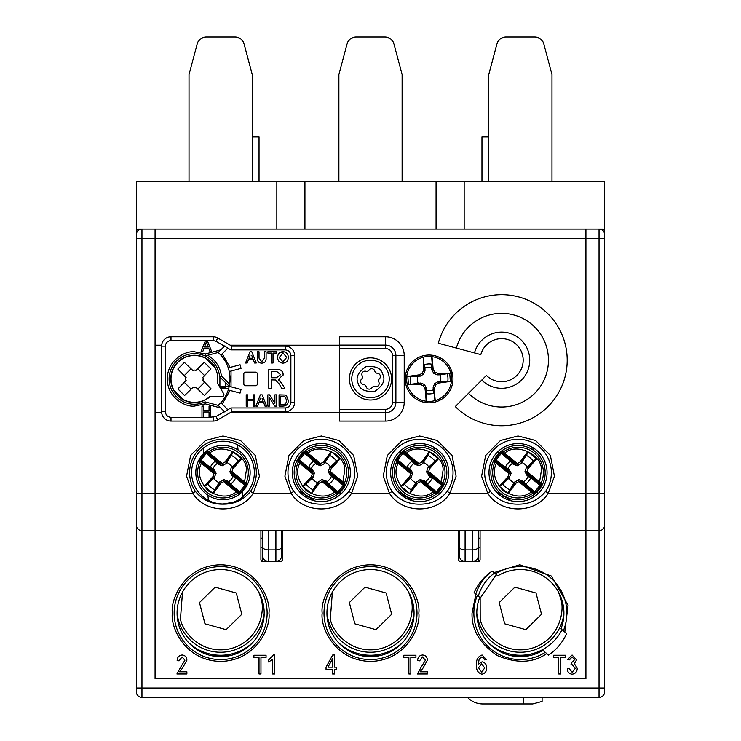 <?xml version="1.0" encoding="UTF-8"?>
<svg xmlns="http://www.w3.org/2000/svg" width="741" height="741" viewBox="0 0 741 741"><rect width="100%" height="100%" fill="white"/><g stroke="black" fill="none" stroke-linecap="round" stroke-linejoin="round"><path stroke-width="1.11" d="M446.712 469.951A27.167 27.167 0 0 1 422.314 499.629A27.167 27.167 0 0 1 392.637 475.24A27.167 27.167 0 0 1 417.035 445.563A27.167 27.167 0 0 1 446.712 469.951M421.546 462.152L429.474 451.612L438.366 458.92L435.93 460.235L427.89 467.886L426.529 471.924L429.706 476.38A10.726 10.726 0 0 1 425.334 481.706L420.342 479.446L415.886 482.632A10.726 10.726 0 0 1 410.56 478.251L412.82 473.267L410.699 469.562L409.893 469.34L411.311 472.212L409.884 471.767L398.704 462.569L398.102 463.292L396.528 462.245L396.12 461.226L396.935 459.374A26.305 26.305 0 0 1 402.298 452.844L403.956 451.695L405.04 451.89L406.364 453.242L405.772 453.964L416.961 463.153L417.674 464.459L414.58 463.625L414.969 464.375L419.008 465.746L422.703 463.625L428.65 454.252L423.361 461.3L418.795 463.616L416.961 463.153M424.769 481.567L427.39 483.919A13.699 13.699 0 0 0 432.272 477.973L429.456 475.852L428.039 472.98L429.465 473.425L440.645 482.623L441.247 481.9L442.822 482.947L443.229 483.966L442.414 485.818L441.608 485.346L436.43 491.644L434.365 491.82A0.936 0.926 101.6 0 1 434.309 493.302L432.985 491.95L433.578 491.227L422.389 482.039L421.675 480.733L424.769 481.567L424.38 480.816M442.414 485.818A26.305 26.305 0 0 1 437.051 492.348L435.393 493.497L434.309 493.302A25.361 25.361 0 0 1 396.528 462.245A0.936 0.926 -22.8 0 1 397.973 461.902L397.741 459.846L402.919 453.548L404.984 453.372A0.936 0.926 -78.4 0 1 405.04 451.89A25.361 25.361 0 0 1 442.822 482.947A0.936 0.926 157.2 0 1 441.377 483.289L441.608 485.346L428.993 474.972M435.393 493.497A0.936 0.926 -79 0 0 435.421 492.033L421.675 480.733M437.051 492.348L423.815 481.28M443.229 483.966A0.936 0.926 157.8 0 1 441.793 484.281L428.039 472.98M403.956 451.695A0.936 0.926 101 0 0 403.928 453.159L417.674 464.459M402.298 452.844L415.534 463.912M396.935 459.374L410.357 470.22M396.12 461.226A0.936 0.926 -22.2 0 1 397.556 460.911L411.311 472.212M409.884 471.767L410.69 473.471L409.301 478.399L411.459 477.306M417.794 483.039L409.875 493.58L410.699 490.931L415.988 483.892L420.555 481.576L422.389 482.039M429.465 473.425L428.659 471.721L430.049 466.793L427.89 467.886M409.875 493.58L400.983 486.272L403.419 484.957L409.301 478.399M415.886 482.632L410.699 490.931M411.431 489.829A19.109 19.109 0 0 1 404.364 484.021L403.419 484.957M429.474 451.612L428.65 454.252M404.364 484.021L410.56 478.251M410.699 469.562L409.643 468.812A10.726 10.726 0 0 1 414.015 463.486L414.969 464.375M428.789 466.941A10.726 10.726 0 0 0 423.463 462.56M412.82 473.267L410.69 473.471M427.39 483.919L425.334 481.706M429.706 476.38L432.272 477.973M428.65 475.629L429.456 475.852M415.988 483.892L416.646 481.567M414.58 463.625L411.959 461.273L414.015 463.486M411.959 461.273A13.699 13.699 0 0 0 407.078 467.219L409.893 469.34M409.643 468.812L407.078 467.219M420.555 481.576L420.342 479.446M428.659 471.721L426.529 471.924M423.361 461.3L422.703 463.625M418.795 463.616L419.008 465.746M220.864 408.041L218.215 405.392L220.864 402.743L227.524 409.393L224.847 412.024L220.864 408.041L205.229 403.845L205.062 401.863A25.287 25.287 0 0 1 169.115 378.929A25.287 25.287 0 0 1 205.062 355.995A25.287 25.287 0 0 1 219.595 376.697L229.228 386.32L241.038 389.488L240.065 393.101L228.256 389.942L229.247 386.33A35.596 35.596 0 0 1 229.201 386.422L225.32 386.422L225.32 388.256L228.756 388.256L229.201 386.422M205.229 403.845L194.411 406.096C186.463 407.189 167.614 399.038 167.244 378.929C167.614 358.829 186.463 350.678 194.411 351.771L205.229 354.013L220.864 349.826L224.847 345.834L227.524 348.465L220.864 355.124A35.596 35.596 0 0 1 228.256 367.925L240.065 364.757L241.038 368.379L229.228 371.537A35.596 35.596 0 0 1 229.228 386.32A35.596 35.596 0 0 0 229.228 371.537M165.373 411.709C165.725 415.108 167.596 416.979 170.995 417.331L170.995 421.083A9.364 9.364 0 0 1 161.621 411.709L161.621 346.149A9.364 9.364 0 0 1 170.995 336.785L213.139 336.785A9.364 9.364 0 0 1 217.826 338.035L231.877 346.149L285.266 346.149A9.364 9.364 0 0 1 294.631 355.513L294.631 402.344A9.364 9.364 0 0 1 285.266 411.709L231.877 411.709L217.826 419.823A9.364 9.364 0 0 1 213.139 421.083L170.995 421.083A9.364 9.364 0 0 1 161.621 411.709L165.373 411.709L165.373 346.149L161.621 346.149A9.364 9.364 0 0 1 170.995 336.785L170.995 340.527C167.605 340.888 165.734 342.759 165.373 346.149M225.32 388.256L221.568 386.858L221.568 388.293L228.747 388.293A35.596 35.596 0 0 0 228.756 388.256M285.266 349.891C288.657 350.252 290.528 352.123 290.88 355.513L294.631 355.513A9.364 9.364 0 0 0 285.266 346.149L285.266 349.891L230.868 349.891L231.877 346.149M290.88 355.513L290.88 402.344L294.631 402.344A9.364 9.364 0 0 1 285.266 411.709L285.266 407.967L230.868 407.967L231.877 411.709M207.758 355.272C215.575 359.959 220.114 366.823 221.392 375.844L219.595 376.697A25.287 25.287 0 0 0 205.062 355.995L218.215 352.475L220.864 355.124M194.411 353.642A25.287 25.287 0 0 1 205.062 355.995L205.229 354.013M228.256 389.942A35.596 35.596 0 0 1 220.864 402.743A35.596 35.596 0 0 0 228.256 389.942L228.348 389.961M275.457 379.976L271.456 379.892L271.456 388.293L268.807 388.293L268.807 369.564L276.939 369.564C280.709 369.296 282.803 370.982 283.219 374.613L278.255 379.651L281.682 383.125L284.757 388.293L281.728 388.293L279.394 384.338L275.485 379.985M245.688 372.139L255.525 372.139A1.871 1.871 0 0 1 257.396 374.01L257.396 383.847A1.871 1.871 0 0 1 255.525 385.718L245.688 385.718A1.871 1.871 0 0 1 243.817 383.847L243.817 374.01A1.871 1.871 0 0 1 245.688 372.139M280.042 352.42L284.701 351.882M288.286 357.403C288.166 360.895 286.387 362.812 282.96 363.155C279.598 362.821 277.819 360.95 277.625 357.533C277.68 353.948 279.459 351.975 282.969 351.623C286.397 351.966 288.175 353.892 288.286 357.403C288.166 360.895 286.387 362.812 282.96 363.155C279.598 362.821 277.819 360.95 277.625 357.533M259.035 358.162L261.675 361.71L264.509 358.162L264.509 351.771L266.102 351.771L266.102 358.236C266.251 361.33 264.815 362.97 261.805 363.155C258.748 363.007 257.303 361.367 257.451 358.236L257.451 351.771L259.035 351.771L259.035 358.162L261.675 361.71L264.509 358.162M286.239 395.592L288.286 400.409L288.129 402.168M210.639 417.331L210.639 406.096L209.055 406.096L209.055 410.709L203.571 410.709L203.571 406.096L201.987 406.096L201.987 417.331L203.571 417.331L203.571 412.005L209.055 412.005L209.055 417.331L215.955 416.581L224.486 411.653L224.847 412.024M228.302 367.906L229.275 371.528M215.955 341.277L213.139 340.527L213.139 336.785A9.364 9.364 0 0 1 217.826 338.035L215.955 341.277L224.486 346.204L224.847 345.834M220.864 349.826L218.215 352.475M218.215 405.392L205.062 401.863M219.91 377.012L219.91 387.293A1.871 1.871 0 0 0 221.568 388.293A1.871 1.871 0 0 1 219.91 387.293M205.489 340.527L201.024 351.771L202.71 351.771L203.988 348.307L208.777 348.307L210.055 351.771L211.741 351.771L207.276 340.527L170.995 340.527M278.764 383.31L279.394 384.338M280.163 381.031L279.44 380.355M278.597 379.827L279.774 379.299M283.21 375.002L282.932 372.797M247.8 400.761L247.8 406.096L246.216 406.096L246.216 394.851L247.8 394.851L247.8 399.464L253.274 399.464L253.274 394.851L254.858 394.851L254.858 406.096L253.274 406.096L253.274 400.761L247.8 400.761M258.878 402.632L257.599 406.096L255.914 406.096L260.378 394.851L262.166 394.851L266.63 406.096L264.945 406.096L263.666 402.632L258.878 402.632M248.504 359.552L247.225 363.007L245.54 363.007L250.004 351.771L251.792 351.771L256.256 363.007L254.571 363.007L253.292 359.552L248.504 359.552M273.012 353.068L273.012 363.007L271.428 363.007L271.428 353.068L267.825 353.068L267.825 351.771L276.615 351.771L276.615 353.068L273.012 353.068M266.102 358.236C266.251 361.33 264.815 362.97 261.805 363.155C258.748 363.007 257.303 361.367 257.451 358.236M288.286 400.409C288.305 404.002 286.572 405.901 283.09 406.096L279.07 406.096L279.07 394.851L284.896 395.018L286.535 395.814L288.286 400.409M269.409 397.704L269.409 406.096L267.825 406.096L267.825 394.851L269.502 394.851L274.892 403.243L274.892 394.851L276.476 394.851L276.476 406.096L274.8 406.096L269.409 397.704M205.563 344.056L206.387 341.823L208.304 347.01L204.47 347.01L206.387 341.823L207.156 343.898M277.032 371.723L280.58 374.668L276.467 377.725L271.456 377.725L271.456 371.723L277.032 371.723L280.58 374.668M260.508 398.223L259.35 401.335L263.194 401.335L262.101 398.38M250.125 355.143L248.976 358.255L252.811 358.255L251.727 355.3M282.979 352.92L286.702 357.394L282.951 361.858L279.209 357.551L282.979 352.92M286.702 400.39L285.628 404.002L280.654 404.799L280.654 396.148L284.785 396.379L286.702 400.39L284.785 396.379L282.932 396.148M286.702 357.394L282.951 361.858L279.209 357.551M285.628 404.002L282.969 404.799M352.911 385.376A18.729 18.729 0 0 1 370.5 360.2A18.729 18.729 0 0 1 388.089 372.491A18.729 18.729 0 0 1 370.5 397.667A18.729 18.729 0 0 1 352.911 385.376A18.729 18.729 0 0 0 370.5 397.667A18.729 18.729 0 0 0 388.089 372.491M375.946 386.691A3.205 3.205 0 0 0 378.818 382.06A2.807 2.807 0 0 1 379.392 378.799A3.205 3.205 0 0 0 377.373 373.288A2.807 2.807 0 0 1 374.835 371.167A3.205 3.205 0 0 0 369.055 370.157A2.807 2.807 0 0 1 365.943 371.297A3.205 3.205 0 0 0 362.182 375.798A2.807 2.807 0 0 1 361.608 379.059A3.205 3.205 0 0 0 363.627 384.57A2.807 2.807 0 0 1 366.165 386.7A3.205 3.205 0 0 0 371.945 387.7A2.807 2.807 0 0 1 375.057 386.561A3.205 3.205 0 0 0 375.946 386.691M456.391 348.075A46.831 46.831 0 0 1 548.46 360.2A46.831 46.831 0 0 1 468.516 393.314M474.49 352.92A28.102 28.102 0 0 1 529.732 360.2A28.102 28.102 0 0 1 481.761 380.068M495.84 491.329A29.038 29.038 0 0 0 547.062 472.591A29.038 29.038 0 0 0 518.024 443.563A29.038 29.038 0 0 0 495.84 491.329L511.753 500.944M141.957 697.392A5.622 5.622 0 0 1 136.335 691.77L136.335 688.028L141.957 688.028L141.957 697.392L599.043 697.392A5.622 5.622 0 0 0 604.665 691.77L604.665 238.435L599.043 238.435L599.043 229.062L155.073 229.062L155.073 238.435L585.927 238.435L585.927 229.062L585.927 493.2L548.284 493.2L545.598 491.376C538.531 500.045 529.343 504.297 518.024 504.149C506.733 504.315 497.544 500.055 490.449 491.376L487.763 493.2L449.935 493.2C437.162 514.152 402.159 514.161 389.414 493.2L351.586 493.2C338.813 514.152 303.81 514.161 291.065 493.2L253.237 493.2C240.464 514.152 205.461 514.161 192.716 493.2L195.402 491.376A33.364 33.364 0 0 1 222.976 439.237A33.364 33.364 0 0 1 250.551 491.376C243.483 500.045 234.295 504.297 222.976 504.149C211.685 504.315 202.497 500.055 195.402 491.376M397.491 491.329A29.038 29.038 0 0 0 448.713 472.591A29.038 29.038 0 0 0 419.675 443.563A29.038 29.038 0 0 0 397.491 491.329L413.404 500.944M447.249 491.376C440.182 500.045 430.993 504.297 419.675 504.149C408.384 504.315 399.195 500.055 392.1 491.376L389.414 493.2L383.245 476.204L387.311 455.483L402.15 440.46L419.675 435.986L437.199 440.46L452.038 455.483L456.104 476.204L449.935 493.2L447.249 491.376A33.364 33.364 0 0 0 419.675 439.237A33.364 33.364 0 0 0 392.1 491.376M299.142 491.329A29.038 29.038 0 0 0 350.363 472.591A29.038 29.038 0 0 0 321.325 443.563A29.038 29.038 0 0 0 299.142 491.329L315.055 500.944M348.9 491.376C341.833 500.045 332.644 504.297 321.325 504.149C310.034 504.315 300.846 500.055 293.751 491.376L291.065 493.2L284.896 476.204L288.962 455.483L303.801 440.46L321.325 435.986L338.85 440.46L353.689 455.483L357.755 476.204L351.586 493.2L348.9 491.376A33.364 33.364 0 0 0 321.325 439.237A33.364 33.364 0 0 0 293.751 491.376M232.878 502.37L222.976 503.973A31.381 31.381 0 0 1 191.595 472.591A31.381 31.381 0 0 1 222.976 441.219A31.381 31.381 0 0 1 254.358 472.591A31.381 31.381 0 0 1 222.976 503.973C212.574 503.723 204.183 499.508 197.801 491.329M567.198 360.2A65.569 65.569 0 0 0 438.301 343.231L480.826 354.624A21.545 21.545 0 0 1 510.734 340.675A21.545 21.545 0 0 1 519.284 372.556A21.545 21.545 0 0 1 486.402 375.428L455.27 406.559A65.569 65.569 0 0 0 567.198 360.2M429.076 355.041A23.888 23.888 0 0 0 405.197 378.929A23.888 23.888 0 0 0 429.076 402.817A23.888 23.888 0 0 0 452.964 378.929A23.888 23.888 0 0 0 429.076 355.041M535.641 495.673L530.269 498.925M338.952 495.673L333.57 498.925M437.292 495.673L431.92 498.925M370.5 400.001A21.072 21.072 0 0 1 349.428 378.929A21.072 21.072 0 0 1 370.5 357.857A21.072 21.072 0 0 1 391.572 378.929A21.072 21.072 0 0 1 370.5 400.001M339.591 412.654L230.256 412.654M230.256 345.213L339.591 345.213M136.335 688.028L136.335 234.684A5.622 5.622 0 0 1 141.957 229.062L155.073 229.062L155.073 345.213L161.677 345.213M604.665 525.239L604.665 525.045A5.622 5.622 0 0 1 599.043 530.667L599.043 238.435L585.927 238.435L585.927 530.667L599.237 530.667M248.152 491.329L241.603 497.85M161.677 412.654L155.073 412.654L155.073 530.667L585.927 530.667L585.927 678.663L155.073 678.663L155.073 530.667L141.957 530.667L141.957 238.435L136.335 238.435L136.335 181.295L604.665 181.295L604.665 230.942L603.23 230.942M385.487 336.785L339.591 336.785L339.591 412.746L385.487 412.746L385.487 421.083A18.729 18.729 0 0 0 404.215 402.344L404.215 355.513A18.729 18.729 0 0 0 385.487 336.785L385.487 345.111L339.591 345.111M339.591 412.746L339.591 421.083L385.487 421.083M548.284 493.2C535.511 514.152 500.508 514.161 487.763 493.2L481.594 476.204L485.661 455.483L500.499 440.46L518.024 435.986L535.548 440.46L550.387 455.483L554.453 476.204L548.284 493.2M250.551 491.376L253.237 493.2L259.406 476.204L255.339 455.483L240.501 440.46L222.976 435.986L205.452 440.46L190.613 455.483L186.547 476.204L192.716 493.2L155.073 493.2L155.073 530.667M339.591 409.393L385.487 409.393C389.747 408.958 392.091 406.605 392.535 402.344L392.535 355.513C392.1 351.253 389.747 348.909 385.487 348.465L339.591 348.465M545.061 469.951A27.167 27.167 0 0 1 520.664 499.629A27.167 27.167 0 0 1 490.987 475.24A27.167 27.167 0 0 1 515.384 445.563A27.167 27.167 0 0 1 545.172 472.591A27.148 27.148 0 0 1 519.348 499.712A27.148 27.148 0 0 1 490.875 472.591A27.148 27.148 0 0 1 516.699 445.48A27.148 27.148 0 0 1 545.043 469.951M519.895 462.152L527.824 451.612L536.716 458.92L534.28 460.235L526.24 467.886L524.878 471.924L528.055 476.38A10.726 10.726 0 0 1 523.683 481.706L518.691 479.446L514.235 482.632A10.726 10.726 0 0 1 508.91 478.251L511.17 473.267L509.048 469.562L508.243 469.34L509.66 472.212L508.233 471.767L497.054 462.569L496.451 463.292L494.877 462.245L494.469 461.226L495.284 459.374A26.305 26.305 0 0 1 500.647 452.844L502.305 451.695L503.389 451.89L504.714 453.242L504.121 453.964L515.31 463.153L516.023 464.459L512.929 463.625L513.309 464.375L517.357 465.746L521.053 463.625L526.999 454.252L521.71 461.3L517.144 463.616L515.31 463.153M523.118 481.567L525.74 483.919A13.699 13.699 0 0 0 530.621 477.973L527.805 475.852L526.388 472.98L527.814 473.425L538.994 482.623L539.596 481.9L541.171 482.947L541.569 483.966L540.763 485.818L539.957 485.346L534.78 491.644L532.714 491.82A0.936 0.926 101.6 0 1 532.659 493.302L531.334 491.95L531.927 491.227L520.738 482.039L520.025 480.733L523.118 481.567L522.729 480.816M540.763 485.818A26.305 26.305 0 0 1 535.4 492.348L533.742 493.497L532.659 493.302A25.361 25.361 0 0 1 494.877 462.245A0.936 0.926 -22.8 0 1 496.322 461.902L496.09 459.846L501.268 453.548L503.334 453.372A0.936 0.926 -78.4 0 1 503.389 451.89A25.361 25.361 0 0 1 541.171 482.947A0.936 0.926 157.2 0 1 539.726 483.289L539.957 485.346L527.342 474.972M533.742 493.497A0.936 0.926 -79 0 0 533.77 492.033L520.025 480.733M535.4 492.348L522.164 481.28M541.569 483.966A0.936 0.926 157.8 0 1 540.143 484.281L526.388 472.98M502.305 451.695A0.936 0.926 101 0 0 502.278 453.159L516.023 464.459M500.647 452.844L513.883 463.912M495.284 459.374L508.706 470.22M494.469 461.226A0.936 0.926 -22.2 0 1 495.905 460.911L509.66 472.212M508.233 471.767L509.039 473.471L507.65 478.399L509.808 477.306M516.144 483.039L508.224 493.58L509.048 490.931L514.337 483.892L518.904 481.576L520.738 482.039M527.814 473.425L527.008 471.721L528.398 466.793L526.24 467.886M508.224 493.58L499.332 486.272L501.768 484.957L507.65 478.399M514.235 482.632L509.048 490.931M509.78 489.829A19.109 19.109 0 0 1 502.713 484.021L501.768 484.957M527.824 451.612L526.999 454.252M502.713 484.021L508.91 478.251M509.048 469.562L507.993 468.812A10.726 10.726 0 0 1 512.364 463.486L513.309 464.375M527.138 466.941A10.726 10.726 0 0 0 521.812 462.56M511.17 473.267L509.039 473.471M525.74 483.919L523.683 481.706M528.055 476.38L530.621 477.973M526.999 475.629L527.805 475.852M514.337 483.892L514.995 481.567M512.929 463.625L510.308 461.273L512.364 463.486M510.308 461.273A13.699 13.699 0 0 0 505.427 467.219L508.243 469.34M507.993 468.812L505.427 467.219M518.904 481.576L518.691 479.446M527.008 471.721L524.878 471.924M521.71 461.3L521.053 463.625M517.144 463.616L517.357 465.746M231.609 655.248L209.666 655.248M422.926 357.31A22.48 22.48 0 0 0 426.177 401.224L426.501 401.261A22.48 22.48 0 0 0 434.911 400.64L435.236 400.548A22.48 22.48 0 0 0 431.984 356.643L431.651 356.597A22.48 22.48 0 0 0 423.25 357.218L424.25 370.815L423.25 357.218M426.501 393.703L426.631 390.405A11.726 11.726 0 0 0 433.189 389.914L433.8 393.165A14.996 14.996 0 0 1 426.501 393.703L425.732 388.052L425.547 392.767L424.964 388.516L423.268 385.672L420.203 384.403L408.421 384.551L407.819 376.409L420.286 376.122L419.499 374.816L407.819 376.409M435.236 400.548L433.902 387.043L434.911 400.64M431.984 356.643L433.189 369.351L434.893 372.186L437.95 373.455L449.741 373.316L450.343 381.448L440.552 381.374L437.875 381.745L438.663 383.041L450.343 381.448M438.663 383.041L435.819 384.746L434.55 387.802L434.606 392.091M431.651 356.597L432.661 370.194L432.614 365.1M419.499 374.816L422.342 373.121L423.602 370.055L423.556 365.767M426.177 401.224L425.547 392.767M426.501 401.261L425.501 387.663M434.55 387.802L434.087 387.608M433.902 387.043L433.8 393.165M449.741 373.316L440.071 374.826L437.366 374.853L437.95 373.455M424.25 370.815L424.361 364.692A14.996 14.996 0 0 1 431.651 364.155L432.661 370.194M423.602 370.055L424.065 370.25M408.421 384.551L420.795 383.004L424.315 384.449L426.27 387.728L425.732 388.052M426.631 390.405L426.27 387.728M433.189 389.914L433.152 387.219L434.606 383.69L437.875 381.745M433.726 387.46L433.152 387.219M437.366 374.853L433.846 373.408L431.892 370.139L431.531 367.453A11.726 11.726 0 0 0 424.973 367.944L425.001 370.648L423.556 374.168L420.286 376.122M417.609 376.484A11.726 11.726 0 0 0 418.091 383.041M440.552 381.374A11.726 11.726 0 0 0 440.071 374.826M433.846 373.408L434.893 372.186M431.651 364.155L431.531 367.453M431.892 370.139L432.429 369.815M424.973 367.944L424.361 364.692M424.426 370.407L425.001 370.648M423.268 385.672L424.315 384.449M420.203 384.403L420.795 383.004M435.819 384.746L434.606 383.69M422.342 373.121L423.556 374.168M564.809 632.045L566.615 633.564A50.583 50.583 0 0 1 548.553 655.09L545.283 652.349A46.498 46.498 0 0 1 477.38 595.366L474.11 592.624A50.583 50.583 0 0 1 492.172 571.098L497.813 575.831A43.552 43.552 0 0 1 560.974 628.831L564.809 632.045L568.041 605.258L551.424 576.081L519.802 564.781L493.978 572.617M177.08 613.094A43.552 43.552 0 0 0 220.633 656.646A43.552 43.552 0 0 0 264.185 613.094A43.552 43.552 0 0 0 220.633 569.542A43.552 43.552 0 0 0 177.08 613.094M326.948 613.094A43.552 43.552 0 0 0 370.5 656.646A43.552 43.552 0 0 0 414.052 613.094A43.552 43.552 0 0 0 370.5 569.542A43.552 43.552 0 0 0 326.948 613.094M477.38 595.366L479.751 597.357A43.552 43.552 0 0 0 542.912 650.357L545.283 652.349M584.056 530.667A1.871 1.871 0 0 1 585.927 532.538L585.927 676.783A1.871 1.871 0 0 1 584.056 678.663L156.944 678.663A1.871 1.871 0 0 1 155.073 676.783L155.073 532.538A1.871 1.871 0 0 1 156.944 530.667M458.549 530.667L458.549 559.705A1.871 1.871 0 0 0 460.42 561.576L478.214 561.576A1.871 1.871 0 0 0 480.085 559.705L480.085 530.667M260.915 530.667L260.915 559.705A1.871 1.871 0 0 0 262.786 561.576L280.58 561.576A1.871 1.871 0 0 0 282.451 559.705L282.451 530.667M425.427 660.212L421.231 667.02L425.427 660.212L422.555 656.943L419.582 660.842L422.555 656.943M427.372 660.25C427.261 657.072 425.686 655.322 422.62 654.998C425.686 655.322 427.261 657.072 427.372 660.25L422.963 668.15L420.073 671.791L422.963 668.15M184.935 660.212L180.739 667.02L184.935 660.212L182.064 656.943L179.09 660.842L182.064 656.943M186.88 660.25C186.778 657.072 185.194 655.322 182.138 654.998C185.194 655.322 186.778 657.072 186.88 660.25L182.471 668.15L179.581 671.791L182.471 668.15M268.742 662.056L272.642 659.138L268.742 662.056L268.742 659.87L273.318 654.998L268.742 659.87M486.365 659.62L482.058 654.998L486.365 659.62L484.419 659.87L483.632 657.832L481.817 656.943L479.186 658.999L481.817 656.943M478.315 664.223L479.186 658.999L478.315 664.223L482.048 661.815L478.315 664.223M476.63 665.094C476.065 669.836 477.815 672.884 481.882 674.217C477.815 672.884 476.065 669.836 476.63 665.094C475.963 659.972 477.769 656.6 482.058 654.998M575.285 668.354L572.145 672.272L575.285 668.354L572.247 664.733L570.913 664.992L572.247 664.733M574.553 659.768L571.441 662.815L574.553 659.768L572.135 656.943L574.553 659.768M572.089 654.998L567.504 659.62L572.089 654.998L576.507 659.879L574.395 663.695L577.23 668.336L574.395 663.695M572.117 674.217C575.433 673.736 577.137 671.772 577.23 668.336C577.137 671.772 575.433 673.736 572.117 674.217C569.097 673.791 567.486 672.004 567.263 668.864L569.208 668.623L572.145 672.272M420.073 671.791L427.372 671.791L427.372 673.977L417.396 673.977L421.231 667.02M419.582 660.842L417.637 660.592C417.757 657.239 419.415 655.368 422.62 654.998M410.829 657.434L410.829 673.977L408.875 673.977L408.875 657.434L403.771 657.434L403.771 655.248L415.933 655.248L415.933 657.434L410.829 657.434M334.552 669.355L334.552 673.977L332.607 673.977L332.607 669.355L326.04 669.355L326.04 667.169L332.718 654.998L334.552 654.998L334.552 667.169L336.747 667.169L336.747 669.355L334.552 669.355M179.581 671.791L186.88 671.791L186.88 673.977L176.904 673.977L180.739 667.02M179.09 660.842L177.145 660.592C177.266 657.239 178.933 655.368 182.138 654.998M260.962 657.434L260.962 673.977L259.017 673.977L259.017 657.434L253.904 657.434L253.904 655.248L266.065 655.248L266.065 657.434L260.962 657.434M272.642 659.138L272.642 673.977L274.587 673.977L274.587 654.998L273.318 654.998M482.048 661.815C485.16 662.5 486.68 664.52 486.605 667.863C486.689 671.392 485.114 673.504 481.882 674.217M560.687 657.434L560.687 673.977L558.742 673.977L558.742 657.434L553.638 657.434L553.638 655.248L565.8 655.248L565.8 657.434L560.687 657.434M570.913 664.992L571.441 662.815M572.135 656.943L569.449 659.87L567.504 659.62M332.607 658.703L327.957 667.169L332.607 667.169L332.607 658.703M481.78 672.272L478.584 667.789L481.65 663.76L484.66 667.937L481.78 672.272L478.584 667.789L481.65 663.76L484.66 667.937M348.363 469.951A27.167 27.167 0 0 1 323.965 499.629A27.167 27.167 0 0 1 294.288 475.24A27.167 27.167 0 0 1 318.686 445.563A27.167 27.167 0 0 1 348.474 472.591A27.148 27.148 0 0 1 322.65 499.712A27.148 27.148 0 0 1 294.177 472.591A27.148 27.148 0 0 1 320.001 445.48A27.148 27.148 0 0 1 348.353 469.951M323.206 462.152L331.125 451.612L340.017 458.92L337.581 460.235L329.541 467.886L328.18 471.924L331.357 476.38A10.726 10.726 0 0 1 326.985 481.706L321.992 479.446L317.537 482.632A10.726 10.726 0 0 1 312.211 478.251L314.471 473.267L312.35 469.562L311.544 469.34L312.961 472.212L311.535 471.767L300.355 462.569L299.753 463.292L298.178 462.245L297.771 461.226L298.586 459.374A26.305 26.305 0 0 1 303.949 452.844L305.607 451.695L306.691 451.89L308.015 453.242L307.422 453.964L318.611 463.153L319.325 464.459L316.231 463.625L316.62 464.375L320.658 465.746L324.354 463.625L330.301 454.252L325.012 461.3L320.445 463.616L318.611 463.153M326.42 481.567L329.041 483.919A13.699 13.699 0 0 0 333.922 477.973L331.107 475.852L329.689 472.98L331.116 473.425L342.296 482.623L342.898 481.9L344.472 482.947L344.88 483.966L344.065 485.818L343.259 485.346L338.081 491.644L336.016 491.82A0.936 0.926 101.6 0 1 335.96 493.302L334.636 491.95L335.228 491.227L324.039 482.039L323.326 480.733L326.42 481.567L326.031 480.816M344.065 485.818A26.305 26.305 0 0 1 338.702 492.348L337.044 493.497L335.96 493.302A25.361 25.361 0 0 1 298.178 462.245A0.936 0.926 -22.8 0 1 299.623 461.902L299.392 459.846L304.57 453.548L306.635 453.372A0.936 0.926 -78.4 0 1 306.691 451.89A25.361 25.361 0 0 1 344.472 482.947A0.936 0.926 157.2 0 1 343.027 483.289L343.259 485.346L330.643 474.972M337.044 493.497A0.936 0.926 -79 0 0 337.072 492.033L323.326 480.733M338.702 492.348L325.466 481.28M344.88 483.966A0.936 0.926 157.8 0 1 343.444 484.281L329.689 472.98M305.607 451.695A0.936 0.926 101 0 0 305.579 453.159L319.325 464.459M303.949 452.844L317.185 463.912M298.586 459.374L312.007 470.22M297.771 461.226A0.936 0.926 -22.2 0 1 299.207 460.911L312.961 472.212M311.535 471.767L312.341 473.471L310.951 478.399L313.11 477.306M319.454 483.039L311.526 493.58L312.35 490.931L317.639 483.892L322.205 481.576L324.039 482.039M331.116 473.425L330.31 471.721L331.699 466.793L329.541 467.886M311.526 493.58L302.634 486.272L305.07 484.957L310.951 478.399M317.537 482.632L312.35 490.931M313.082 489.829A19.109 19.109 0 0 1 306.014 484.021L305.07 484.957M331.125 451.612L330.301 454.252M306.014 484.021L312.211 478.251M312.35 469.562L311.294 468.812A10.726 10.726 0 0 1 315.666 463.486L316.62 464.375M330.44 466.941A10.726 10.726 0 0 0 325.114 462.56M314.471 473.267L312.341 473.471M329.041 483.919L326.985 481.706M331.357 476.38L333.922 477.973M330.301 475.629L331.107 475.852M317.639 483.892L318.297 481.567M316.231 463.625L313.61 461.273L315.666 463.486M313.61 461.273A13.699 13.699 0 0 0 308.728 467.219L311.544 469.34M311.294 468.812L308.728 467.219M322.205 481.576L321.992 479.446M330.31 471.721L328.18 471.924M325.012 461.3L324.354 463.625M320.445 463.616L320.658 465.746M188.399 642.391A46.831 46.831 0 0 0 252.866 642.391M241.798 614.27L236.286 593.013L215.131 587.159L199.477 602.553L204.979 623.802L226.135 629.665L241.798 614.27M250.013 469.951A27.167 27.167 0 0 1 225.616 499.629A27.167 27.167 0 0 1 195.939 475.24A27.167 27.167 0 0 1 220.336 445.563A27.167 27.167 0 0 1 250.125 472.591A27.148 27.148 0 0 1 224.301 499.712A27.148 27.148 0 0 1 195.828 472.591A27.148 27.148 0 0 1 221.652 445.48A27.148 27.148 0 0 1 250.004 469.951M224.856 462.152L232.776 451.612L241.668 458.92L239.232 460.235L231.192 467.886L229.83 471.924L233.007 476.38A10.726 10.726 0 0 1 228.636 481.706L223.643 479.446L219.188 482.632A10.726 10.726 0 0 1 213.862 478.251L216.122 473.267L214.001 469.562L213.195 469.34L214.612 472.212L213.186 471.767L202.006 462.569L201.404 463.292L199.829 462.245L199.431 461.226L200.237 459.374A26.305 26.305 0 0 1 205.6 452.844L207.258 451.695L208.341 451.89L209.666 453.242L209.073 453.964L220.262 463.153L220.975 464.459L217.882 463.625L218.271 464.375L222.309 465.746L226.005 463.625L231.952 454.252L226.663 461.3L222.096 463.616L220.262 463.153M228.071 481.567L230.692 483.919A13.699 13.699 0 0 0 235.573 477.973L232.757 475.852L231.34 472.98L232.767 473.425L243.946 482.623L244.549 481.9L246.123 482.947L246.531 483.966L245.716 485.818L244.91 485.346L239.732 491.644L237.666 491.82A0.936 0.926 101.6 0 1 237.611 493.302L236.286 491.95L236.879 491.227L225.69 482.039L224.977 480.733L228.071 481.567L227.691 480.816M245.716 485.818A26.305 26.305 0 0 1 240.353 492.348L238.695 493.497L237.611 493.302A25.361 25.361 0 0 1 199.829 462.245A0.936 0.926 -22.8 0 1 201.274 461.902L201.043 459.846L206.22 453.548L208.286 453.372A0.936 0.926 -78.4 0 1 208.341 451.89A25.361 25.361 0 0 1 246.123 482.947A0.936 0.926 157.2 0 1 244.678 483.289L244.91 485.346L232.294 474.972M238.695 493.497A0.936 0.926 -79 0 0 238.722 492.033L224.977 480.733M240.353 492.348L227.117 481.28M246.531 483.966A0.936 0.926 157.8 0 1 245.095 484.281L231.34 472.98M207.258 451.695A0.936 0.926 101 0 0 207.23 453.159L220.975 464.459M205.6 452.844L218.836 463.912M200.237 459.374L213.658 470.22M199.431 461.226A0.936 0.926 -22.2 0 1 200.857 460.911L214.612 472.212M213.186 471.767L213.992 473.471L212.602 478.399L214.76 477.306M221.105 483.039L213.176 493.58L214.001 490.931L219.29 483.892L223.856 481.576L225.69 482.039M232.767 473.425L231.961 471.721L233.35 466.793L231.192 467.886M213.176 493.58L204.284 486.272L206.72 484.957L212.602 478.399M219.188 482.632L214.001 490.931M214.733 489.829A19.109 19.109 0 0 1 207.665 484.021L206.72 484.957M232.776 451.612L231.952 454.252M207.665 484.021L213.862 478.251M214.001 469.562L212.945 468.812A10.726 10.726 0 0 1 217.317 463.486L218.271 464.375M232.09 466.941A10.726 10.726 0 0 0 226.765 462.56M216.122 473.267L213.992 473.471M230.692 483.919L228.636 481.706M233.007 476.38L235.573 477.973M231.952 475.629L232.757 475.852M219.29 483.892L219.947 481.567M217.882 463.625L215.261 461.273L217.317 463.486M215.261 461.273A13.699 13.699 0 0 0 210.379 467.219L213.195 469.34M212.945 468.812L210.379 467.219M223.856 481.576L223.643 479.446M231.961 471.721L229.83 471.924M226.663 461.3L226.005 463.625M222.096 463.616L222.309 465.746M189.02 181.295L189.02 74.517L197.199 43.997A9.364 9.364 0 0 1 206.248 37.05L235.017 37.05A9.364 9.364 0 0 1 244.067 43.997L252.246 74.517L252.246 181.295M338.267 642.391A46.831 46.831 0 0 0 402.733 642.391M391.656 614.27L386.154 593.013L364.998 587.159L349.344 602.553L354.846 623.802L376.002 629.665L391.656 614.27M531.334 655.248L509.391 655.248M491.172 571.783A46.831 46.831 0 0 0 475.796 594.032M488.134 642.391A46.831 46.831 0 0 0 562.058 629.739M541.523 614.27L536.021 593.013L514.865 587.159L499.202 602.553L504.714 623.802L525.869 629.665L541.523 614.27M452.871 376.817A51.518 51.518 0 0 1 450.917 369.259M551.98 181.295L551.98 74.517L543.801 43.997A9.364 9.364 0 0 0 534.752 37.05L505.983 37.05A9.364 9.364 0 0 0 496.933 43.997L488.754 74.517L488.754 181.295M338.887 181.295L338.887 74.517L347.066 43.997A9.364 9.364 0 0 1 356.115 37.05L384.885 37.05A9.364 9.364 0 0 1 393.934 43.997L402.113 74.517L402.113 181.295M523.35 697.392L523.35 703.95L482.771 703.95A20.952 20.952 0 0 1 467.552 697.392M523.35 703.95L532.723 703.95L542.088 701.44L542.088 697.392M194.411 402.344A23.416 23.416 0 0 1 183.259 399.519L173.94 390.294A23.416 23.416 0 0 1 205.563 358.338L214.881 367.564A23.416 23.416 0 0 1 217.456 383.088L223.689 393.767A1.871 1.871 0 0 1 222.078 396.583L209.722 396.648A23.416 23.416 0 0 1 194.411 402.344M195.772 387.2A1.871 1.871 0 0 1 193.123 387.219L184.565 395.537L177.905 388.951L186.139 380.3A1.871 1.871 0 0 1 186.121 377.651L177.803 369.083L184.389 362.423L193.04 370.657A1.871 1.871 0 0 1 195.689 370.648L204.257 362.321L210.916 368.907L202.682 377.558A1.871 1.871 0 0 1 202.691 380.207L211.018 388.775L204.433 395.435L195.772 387.2M184.37 382.421L191.03 389.006M197.893 388.969L204.488 382.31M197.791 368.851L204.451 375.446M190.919 368.888L184.333 375.548M268.409 530.667L275.902 530.667L275.902 549.868L268.409 549.868L268.409 530.667L260.378 530.667M260.915 547.525L262.786 547.525M275.902 561.576A5.622 5.622 0 0 0 281.515 555.954L281.515 530.667L281.515 555.954A5.622 5.622 0 0 1 275.902 561.576L275.902 549.868A5.622 2.807 0 0 0 281.515 547.062M459.485 530.667L459.485 555.954L459.485 530.667M457.077 530.667L472.591 530.667L472.591 549.868L465.098 549.868L465.098 561.576A5.622 5.622 0 0 1 459.485 555.954M262.786 530.667L262.786 561.576M262.786 547.062A5.622 2.807 180 0 0 268.409 549.868L268.409 561.576A5.622 5.622 0 0 1 262.786 555.954M262.786 538.161L260.915 538.161M465.098 561.576L472.591 561.576A5.622 5.622 0 0 0 478.214 555.954L478.214 530.667M478.214 547.525L480.085 547.525M478.214 561.576L478.214 555.954A5.622 5.622 0 0 1 472.591 561.576L472.591 549.868A5.622 2.807 0 0 0 478.214 547.062M480.085 538.161L478.214 538.161M480.622 530.667L472.591 530.667M358.727 530.667L382.273 530.667M283.923 530.667L275.902 530.667M604.665 525.045A5.622 5.622 0 0 1 599.043 530.667L599.043 688.028L141.957 688.028L141.957 530.667A5.622 5.622 0 0 1 136.335 525.045L136.335 521.303M216.02 369.926L216.02 369.333A23.647 23.647 0 0 0 182.656 358.403A23.647 23.647 0 0 0 175.191 392.711A23.647 23.647 0 0 0 210.083 396.648M604.665 238.435L604.665 234.684A5.622 5.622 0 0 0 599.043 229.062L602.794 229.062A1.871 1.871 0 0 1 604.665 230.942L604.665 238.435M137.77 230.942L136.335 230.942A1.871 1.871 0 0 1 138.206 229.062L141.957 229.062L141.957 238.435L155.073 238.435L155.073 493.2L136.335 493.2M604.665 493.2L585.927 493.2L585.927 530.667M381.476 655.248L359.524 655.248M488.754 136.807L481.965 136.807L481.965 181.295M259.035 181.295L259.035 136.807L252.246 136.807M464.162 229.062L464.162 181.295M276.838 181.295L276.838 229.062M304.931 229.062L304.931 181.295M436.069 181.295L436.069 229.062M446.703 469.951A27.148 27.148 0 0 1 420.999 499.712A27.148 27.148 0 0 1 392.526 472.591A27.148 27.148 0 0 1 418.35 445.48A27.148 27.148 0 0 1 446.703 469.951M418.915 463.551L406.364 453.242C417.6 442.192 444.267 454.603 443.053 470.313L441.247 481.9L428.696 471.591M420.434 481.641L432.985 491.95C425.547 497.795 416.136 497.387 404.762 490.746C396.037 480.863 393.823 471.711 398.102 463.292L410.653 473.601M434.365 491.82L433.578 491.227M398.704 462.569L397.973 461.902M400.983 486.272L409.792 476.454M440.645 482.623L441.377 483.289M404.984 453.372L405.772 453.964M438.366 458.92L429.558 468.729M430.049 466.793L435.93 460.235M427.918 455.363A19.109 19.109 0 0 1 434.986 461.171M222.189 404.067L230.071 390.424M231.035 386.802L231.035 371.056M225.32 382.412L225.32 386.422L219.91 386.422M213.139 340.527L207.276 340.527M170.995 417.331L201.987 417.331M230.868 349.891L226.338 347.279M222.189 353.79L230.071 367.434M226.338 410.588L230.868 407.967M285.266 407.967C288.657 407.615 290.528 405.744 290.88 402.344M215.955 416.581L217.826 419.823A9.364 9.364 0 0 1 213.139 421.083L213.139 417.331M221.392 375.844L229.627 384.07M209.055 417.331L203.571 417.331M439.08 494.201L438.848 491.839M434.754 450L434.522 447.647M404.595 495.183L404.827 497.544M400.27 450.991L400.501 453.353M358.19 383.44C355.356 377.873 357.959 372.269 365.989 366.619C375.77 365.739 381.383 368.342 382.81 374.418C385.644 379.985 383.041 385.589 375.011 391.239C365.23 392.119 359.617 389.516 358.19 383.44M490.449 491.376A33.364 33.364 0 0 1 518.024 439.237A33.364 33.364 0 0 1 545.598 491.376M385.487 348.465L385.487 345.111A10.402 10.402 0 0 1 395.889 355.513L404.215 355.513M392.535 355.513L395.889 355.513L395.889 402.344L404.215 402.344M392.535 402.344L395.889 402.344A10.402 10.402 0 0 1 385.487 412.746L385.487 409.393M517.264 463.551L504.714 453.242C515.949 442.192 542.616 454.603 541.402 470.313L539.596 481.9L527.046 471.591M518.783 481.641L531.334 491.95C523.896 497.795 514.486 497.387 503.111 490.746C494.386 480.863 492.172 471.711 496.451 463.292L509.002 473.601M532.714 491.82L531.927 491.227M497.054 462.569L496.322 461.902M499.332 486.272L508.141 476.454M538.994 482.623L539.726 483.289M503.334 453.372L504.121 453.964M536.716 458.92L527.907 468.729M528.398 466.793L534.28 460.235M526.267 455.363A19.109 19.109 0 0 1 533.335 461.171M447.166 373.483A18.895 18.895 0 0 1 447.777 381.661M410.986 384.384A18.895 18.895 0 0 1 410.384 376.196M172.32 613.094C170.374 627.229 184.87 660.759 220.633 661.417C256.395 660.759 270.9 627.229 268.955 613.094C270.9 598.96 256.395 565.429 220.633 564.772C184.87 565.429 170.374 598.96 172.32 613.094M267.13 613.094A46.498 46.498 0 0 1 220.633 659.592A46.498 46.498 0 0 1 174.144 613.094A46.498 46.498 0 0 1 220.633 566.596A46.498 46.498 0 0 1 267.13 613.094M322.178 613.094C320.242 627.229 334.737 660.759 370.5 661.417C406.263 660.759 420.758 627.229 418.822 613.094C420.758 598.96 406.263 565.429 370.5 564.772C334.737 565.429 320.242 598.96 322.178 613.094M416.998 613.094A46.498 46.498 0 0 1 370.5 659.592A46.498 46.498 0 0 1 324.002 613.094A46.498 46.498 0 0 1 370.5 566.596A46.498 46.498 0 0 1 416.998 613.094M475.917 594.143L472.045 613.094C471.461 629.591 479.89 643.753 497.341 655.581C516.773 663.741 533.242 663.075 546.747 653.571M495.442 573.84A46.498 46.498 0 0 1 563.345 630.823M320.566 463.551L308.015 453.242C319.251 442.192 345.917 454.603 344.704 470.313L342.898 481.9L330.347 471.591M322.085 481.641L334.636 491.95C327.198 497.795 317.787 497.387 306.413 490.746C297.687 480.863 295.474 471.711 299.753 463.292L312.304 473.601M336.016 491.82L335.228 491.227M300.355 462.569L299.623 461.902M302.634 486.272L311.442 476.454M342.296 482.623L343.027 483.289M306.635 453.372L307.422 453.964M340.017 458.92L331.208 468.729M331.699 466.793L337.581 460.235M329.569 455.363A19.109 19.109 0 0 1 336.636 461.171M264.185 613.27A43.821 43.821 0 0 1 177.08 613.27M258.748 592.022L260.804 598.015C265.454 609.343 260.619 640.335 231.035 648.579C201.163 655.729 181.897 630.98 180.471 618.809L182.518 592.022M222.217 463.551L209.666 453.242C220.901 442.192 247.568 454.603 246.355 470.313L244.549 481.9L231.998 471.591M223.736 481.641L236.286 491.95C228.849 497.795 219.438 497.387 208.064 490.746C199.338 480.863 197.125 471.711 201.404 463.292L213.954 473.601M237.666 491.82L236.879 491.227M202.006 462.569L201.274 461.902M204.284 486.272L213.093 476.454M243.946 482.623L244.678 483.289M208.286 453.372L209.073 453.964M241.668 458.92L232.859 468.729M233.35 466.793L239.232 460.235M231.22 455.363A19.109 19.109 0 0 1 238.287 461.171M242.659 497.035L242.15 491.839M238.056 450L237.546 444.804M207.897 495.183L208.406 500.388M203.293 448.157L203.803 453.353M414.052 613.27A43.821 43.821 0 0 1 326.948 613.27M408.615 592.022L410.662 598.015C415.321 609.343 410.486 640.335 380.902 648.579C351.03 655.729 331.764 630.98 330.338 618.809L332.385 592.022M537.429 494.201L537.197 491.839M533.103 450L532.872 447.647M502.944 495.183L503.176 497.544M498.619 450.991L498.85 453.353M563.92 613.27A43.821 43.821 0 0 1 476.815 613.27M558.482 592.022L560.529 598.015C565.188 609.343 560.353 640.335 530.769 648.579C500.897 655.729 481.622 630.98 480.196 618.809L480.149 598.219L496.331 574.59M478.297 596.135A43.821 43.821 0 0 1 494.488 573.043M465.098 530.667L465.098 549.868A5.622 2.807 180 0 1 459.485 547.062M604.665 688.028L599.043 688.028L599.043 697.392M136.335 525.045A5.622 5.622 0 0 0 141.957 530.667M340.73 494.201L340.499 491.839M336.405 450L336.173 447.647M306.246 495.183L306.478 497.544M301.92 450.991L302.152 453.353M602.794 230.497L602.794 229.062A1.871 1.871 0 0 1 604.665 230.942M136.335 230.942A1.871 1.871 0 0 1 138.206 229.062L138.206 230.497"/></g></svg>
